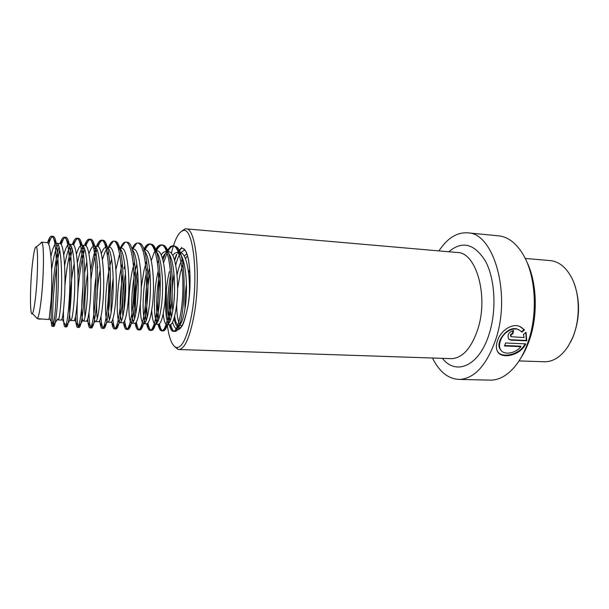 <?xml version="1.0" encoding="UTF-8"?>
<svg xmlns="http://www.w3.org/2000/svg" width="609" height="609" viewBox="0 0 609 609"><rect width="100%" height="100%" fill="white"/><g stroke="black" fill="none" stroke-linecap="round" stroke-linejoin="round"><path stroke-width="0.91" d="M488.715 380.092L491.174 380.153C500.484 379.81 509.139 374.307 517.155 363.649C521.73 357.338 525.506 349.711 528.483 340.766C538.097 312.607 535.524 274.986 523.078 254.455C516.265 243.197 508.249 237.008 499.037 235.889L498.261 235.812M526.777 340.842L526.024 332.286L523.39 334.486L524.121 337.576L511.233 336.724C510.601 335.277 511.134 334.318 512.831 333.831L513.631 330.573C508.69 331.981 507.053 334.843 508.713 339.144L510.997 340.142L526.777 340.842L526.328 340.446L525.765 332.499M520.984 346.635C514.902 353.837 503.658 355.329 500.522 349.673C499.06 346.932 499.197 343.56 500.933 339.548C504.191 331.357 514.986 325.853 520.36 330.9L521.928 332.103L524.524 329.872L520.733 326.995C513.326 322.382 501.618 329.819 497.964 339.419C496.038 344.138 495.863 348.097 497.431 351.286C501.146 359.599 520.474 355.686 525.727 343.857L505.599 342.996L504.496 345.965L520.984 346.635L520.566 346.171L504.671 345.516M432.459 358.016C439.485 372.091 448.62 379.232 459.864 379.43C474.86 378.25 486.835 364.882 495.787 339.32C511.309 293.477 493.61 233.019 467.902 232.851C457.009 232.113 447.356 238.127 438.929 250.908M520.878 357.925C524.418 352.482 527.386 346.163 529.777 338.969C538.196 314.175 536.757 281.487 526.686 261.634M166.326 290.09L166.592 318.142M167.277 324.757C169.074 338.36 172.096 345.942 176.321 347.503C182.258 348.082 187.397 337.021 191.713 314.328C198.823 275.466 193.068 226.205 183.088 230.613C178.635 232.044 174.722 239.642 171.335 253.382M174.555 346.567L178.041 349.421L179.153 349.528C184.969 348.462 189.932 337.043 194.05 315.279C201.092 276.973 195.961 227.652 186.133 228.855L185.014 228.915L181.512 231.283M170.528 256.899L170.139 258.772M511.103 336.579L510.768 336.358C510.136 334.935 510.669 333.983 512.367 333.504L512.831 333.831M512.367 333.504L513.09 330.58M508.713 339.144L510.555 339.746L526.328 340.446M521.502 331.76L524.037 329.606L519.637 326.424M497.705 351.751C502.349 358.701 520.132 354.514 525.072 343.826M524.037 329.606L524.524 329.872M500.727 349.992L500.103 349.117C494.691 341.299 509.619 323.539 518.868 329.956M573.99 283.033C580.354 300.732 580.004 318.773 572.94 337.15L570.412 342.372M525.209 258.429L550.475 260.629C559.229 261.611 566.423 267.579 572.057 278.549C580.118 294.581 580.362 319.961 572.498 337.949L568.441 345.821C561.658 356.257 553.847 361.579 545.017 361.784L543.479 361.738M188.63 273.022L189.681 269.178M184.999 308.74C184.679 301.173 185.159 292.975 186.438 284.152M189.353 283.071L190.069 279.029M177.067 274.826L177.661 272.261C179.016 266.673 180.652 262.121 182.578 258.604M184.215 256.092L186.841 253.755M177.569 288.696L180.409 272.444L183.728 262.159M185.433 258.68L187.496 255.727M172.743 255.544C174.22 253.443 175.742 252.423 177.303 252.484L179.389 253.413C185.555 257.607 188.28 286.991 185.227 307.187C183.537 318.279 181.436 324.285 178.924 325.214L178.643 325.259C176.838 325.137 175.499 322.123 174.623 316.2M173.946 301.645L174.547 291.231M178.643 325.259L181.238 325.373M179.982 324.544C177.858 321.659 176.762 314.868 176.679 304.188M177.957 253.329L178.719 252.941M177.303 252.484L180.157 252.705C186.324 252.423 190.579 274.629 189.209 296.476M168.883 253.763C174.113 260.279 176.07 287.73 173.398 306.571C171.723 318.058 169.667 324.117 167.231 324.749L167.155 324.757C165.267 324.589 163.943 320.913 163.204 313.726M168.229 251.791L168.67 251.822C175.872 251.007 179.716 283.771 176.366 306.723C174.646 318.347 172.53 324.399 170.033 324.879L169.789 324.871M168.518 323.912C164.62 319.055 164.483 291.277 169.355 271.698M157.495 263.157L158.561 260.241M161.157 255.034C162.664 252.689 164.202 251.547 165.785 251.601L166.82 251.875M162.367 258.216C163.829 255.148 165.313 253.177 166.82 252.293L166.942 252.233M144.965 250.01C146.936 245.983 148.954 243.996 151.017 244.064L152.395 244.536L155.577 251.235C161.591 254.204 164.308 284.806 161.438 305.939C159.817 317.647 157.853 323.744 155.546 324.239L155.447 324.239C153.476 323.821 152.235 319.162 151.717 310.247M157.069 250.938C163.996 250.093 167.635 283.018 164.438 306.099C162.816 317.685 160.837 323.775 158.515 324.361L158.226 324.361M156.947 323.242C153.392 318.02 153.476 290.424 158.195 270.944M141.227 287.593L144.082 269.993L146.632 260.896M146.921 270.183L147.424 268.067M144.645 251.159C149.837 256.32 151.892 285.355 149.35 305.307C147.812 317.083 145.97 323.219 143.815 323.722L143.572 323.706C141.417 322.679 140.321 316.193 140.268 304.256M144.272 249.956L145.345 250.04C151.991 249.165 155.417 282.249 152.387 305.467C150.895 316.787 149.091 322.899 146.967 323.813L146.548 323.843M145.254 322.526C142.285 317.122 142.262 292.647 146.236 273.403M132.359 249.903C137.512 254.288 139.598 284.121 137.132 304.667C135.685 316.505 133.965 322.686 131.97 323.196L131.605 323.135C127.86 322.161 127.669 291.094 132.671 269.216L134.566 261.893M133.44 321.735C130.63 315.607 131.156 288.567 135.533 269.414L136.873 264.024M143.092 250.923L143.853 250.398M132.1 249.028L133.5 249.134C139.864 248.228 143.062 281.48 140.199 304.827C138.844 315.881 137.208 322.009 135.282 323.227L134.749 323.318M120.27 248.122C121.861 244.544 123.482 242.542 125.127 242.116L125.804 242.07C130.722 242.116 134.285 261.368 134.049 284.22C133.889 307.461 130.128 327.695 126.923 329.256L123.452 322.603C125.18 321.103 126.657 314.96 127.89 304.18C130.577 280.696 127.601 247.284 121.534 248.221L119.082 248.114C124.746 248.997 127.327 281.419 124.792 304.02C123.429 315.926 121.83 322.146 119.996 322.671L119.539 322.534C116.22 320.852 116.342 290.112 121.145 268.44L122.356 263.339M124.038 268.63L124.815 265.25M123.452 322.603L122.82 322.793M121.518 320.844C119.387 314.693 119.638 292.571 122.98 274.088M109.978 265.44L111.63 259.091M118.763 249.903L119.996 248.7M101.315 253.687C102.997 249.248 104.695 247.041 106.392 247.064L106.712 247.117C112.216 247.239 114.72 280.254 112.307 303.366C111.036 315.348 109.567 321.598 107.9 322.131L107.374 321.895C104.489 319.542 104.893 289.123 109.498 267.648M106.392 247.064L109.437 247.3C115.215 246.325 117.956 279.904 115.444 303.533C114.34 314.031 113.015 320.174 111.477 321.948L110.777 322.26M109.468 319.809C107.846 311.694 108.166 298.265 110.419 279.508M102.411 259.723C104.185 253.359 106.012 249.408 107.884 247.855M88.937 253.854C90.672 248.7 92.408 246.12 94.144 246.127L94.235 246.135C99.572 245.465 101.969 279.074 99.693 302.703C98.513 314.754 97.181 321.05 95.682 321.59L95.118 321.225C93.101 318.53 93.07 296.994 96.001 277.034M97.417 268.508L97.737 266.849M94.144 246.127L97.219 246.363C102.685 245.358 105.197 279.105 102.86 302.871C101.87 313.095 100.698 319.223 99.343 321.255L98.605 321.719M97.311 318.53C95.864 310.681 96.785 287.555 100.203 269.581M84.636 273.068L86.859 261.337M93.938 249.355L95.636 247.026M76.414 254.288C78.173 248.373 79.916 245.336 81.644 245.183L81.758 245.183C86.843 244.133 89.051 278.092 86.942 302.034C85.854 314.153 84.651 320.494 83.326 321.042L82.755 320.524C81.294 315.926 81.355 304.439 82.961 286.078M81.758 245.183L84.933 245.427C90.048 244.643 92.286 278.42 90.14 302.201C89.272 312.143 88.244 318.248 87.064 320.524L86.303 321.179M85.047 316.809C84.171 308.74 84.963 289.838 87.605 273.312M63.739 255.095C65.498 248.32 67.234 244.704 68.954 244.247L69.251 244.224C74.009 243.143 75.965 277.278 74.047 301.364C73.065 313.551 71.991 319.931 70.842 320.494L70.301 319.786C68.65 315.531 69.829 286.101 73.856 265.235L74.222 263.347M77.396 262.768C79.246 254.029 81.203 248.51 83.266 246.196M69.251 244.224L72.638 244.506C77.32 244.468 79.208 277.993 77.282 301.531C76.521 311.176 75.63 317.259 74.625 319.763L73.864 320.623M64.623 265.471L64.775 264.618C66.625 254.638 68.619 248.228 70.758 245.397M50.89 256.404C52.671 248.518 54.422 244.156 56.15 243.326L56.599 243.257C61.029 242.138 62.742 276.448 61.014 300.679C60.124 312.942 59.195 319.36 58.228 319.931L57.741 319.017L53.318 325.373C51.354 318.865 54.049 272.695 59.735 250.017M56.599 243.257L60.184 243.608C64.425 244.308 65.993 277.559 64.288 300.846C63.625 310.202 62.872 316.238 62.027 318.956L61.303 320.068M51.628 269.475L52.557 263.796C54.3 254.006 56.15 247.619 58.114 244.62M40.445 243.592L41.534 242.108L47.563 242.732C51.369 244.156 52.633 277.118 51.141 300.161L49.268 318.096L48.606 319.512M41.534 242.108L41.922 242.382C44.221 244.247 43.878 276.829 41.191 299.636C39.92 310.506 38.656 316.855 37.393 318.682L48.682 319.512M35.588 296.827C34.515 306.304 33.465 311.869 32.422 313.521C29.826 317.837 29.879 286.847 32.346 264.626C33.761 251.844 35.101 245.937 36.38 246.911C38.245 248.685 37.857 276.988 35.588 296.827M38.527 319.063L40.575 319.154M48.651 244.323C49.953 239.801 51.225 237.183 52.458 236.459L53.112 236.307C56.584 236.208 58.708 256.96 58.319 281.221C57.977 305.825 55.472 326.302 53.927 326.394L53.318 325.373M61.22 244.689C62.598 240.319 63.968 237.875 65.315 237.373L65.802 237.312C69.555 237.244 71.946 257.896 71.558 282.02C71.215 306.487 68.444 326.843 66.602 326.919L65.81 325.731L65.026 326.858C63.876 326.622 63.351 321.164 63.45 310.476M69.609 261.817L72.296 249.5M73.62 245.221C75.105 240.905 76.589 238.599 78.066 238.317L78.363 238.309C82.39 238.264 85.039 258.825 84.643 282.812C84.308 307.149 81.271 327.376 79.132 327.436L78.447 326.873C77.13 323.752 76.757 315.104 77.328 300.922M77.739 293.812C79.003 276.258 81.324 261.421 84.704 249.317M85.869 245.869C87.475 241.537 89.089 239.345 90.711 239.291L90.794 239.291C95.088 239.268 97.988 259.738 97.592 283.596C97.257 307.796 93.953 327.901 91.54 327.954L90.87 327.566C89.767 325.823 89.142 320.783 89.005 312.432M90.931 279.866C92.401 267.48 94.403 257.318 96.953 249.37M97.965 246.599C99.663 242.344 101.368 240.235 103.088 240.266L103.248 240.289C107.755 240.692 110.823 261.2 110.389 284.776C110.023 308.687 106.491 328.411 103.812 328.464L103.195 328.213C102.076 326.964 101.338 323.059 100.972 316.49M107.351 254.935L108.364 251.586M114.492 241.316L115.687 241.309C120.354 242.352 123.536 262.959 123.048 286.184C122.622 309.699 118.877 328.921 115.961 328.967L115.428 328.83C114.248 327.916 113.396 324.62 112.878 318.949M115.923 269.665L119.6 253.953M120.567 251.114L121.001 249.972M125.804 242.07L128.019 242.359C132.846 244.026 136.119 264.702 135.563 287.562C135.076 310.697 131.133 329.423 127.981 329.461L127.563 329.408C126.291 328.769 125.332 325.861 124.685 320.677M124.061 309.897C123.939 301.181 124.502 291.673 125.743 281.381M138.471 243.189L140.26 243.44C145.216 245.701 148.573 266.422 147.941 288.932C147.386 311.679 143.252 329.926 139.88 329.956L139.613 329.949C138.22 329.56 137.147 326.911 136.378 321.986M135.662 314.465C135.084 302.962 135.845 290.128 137.961 275.946M152.395 244.536C157.48 247.383 160.89 268.135 160.182 290.287C159.55 312.638 155.234 330.421 151.656 330.443L151.572 330.451C150.042 330.314 148.84 327.84 147.949 323.036M147.218 317.403C146.152 304.112 147.066 289.123 149.943 272.444M155.462 252.849L156.041 251.601M156.399 250.885C158.447 246.881 160.54 244.917 162.694 244.993L164.43 245.663C169.599 249.051 173.047 269.581 172.309 291.247C171.647 313.095 167.216 330.535 163.44 330.915L163.311 330.931C161.69 330.893 160.38 328.555 159.391 323.912M158.683 319.55C157.381 307.948 157.876 294.238 160.175 278.427M163.532 262.715L167.46 252.263M167.726 251.753C169.835 247.772 172.012 245.823 174.25 245.907L176.374 246.812C188.699 253.808 184.786 331.753 175.225 331.342L174.844 331.41C173.154 331.372 171.776 329.126 170.71 324.658M170.056 321.232C168.526 310.567 168.754 297.595 170.726 282.31M47.548 242.717C48.895 238.363 50.22 236.185 51.514 236.185L52.153 236.452C58.791 238.522 56.941 315.668 53.097 324.901L52.336 326.325C49.367 328.084 52.146 270.617 58.989 246.873M60.009 243.547C61.433 239.299 62.841 237.183 64.227 237.19L64.721 237.335C67.98 238.743 70.104 257.021 69.936 278.64C69.837 300.755 67.637 321.194 65.802 325.739L62.027 318.956M64.904 285.728C66.427 269.848 68.619 256.907 71.504 246.911M72.319 244.46C73.818 240.258 75.318 238.165 76.803 238.188L77.122 238.248C80.746 239.101 83.197 257.485 83.045 279.462C82.961 301.912 80.472 322.557 78.348 326.531L77.579 327.376C76.498 327.277 75.836 323.524 75.592 316.109M77.982 276.258C79.49 264.276 81.446 254.577 83.852 247.163M84.491 245.389C86.075 241.217 87.658 239.147 89.249 239.17L89.356 239.185C93.36 239.466 96.138 257.95 96.009 280.277C95.94 303.061 93.139 323.881 90.726 327.277L89.995 327.893C88.906 327.832 88.153 324.803 87.734 318.789M90.711 270.662C92.142 261.223 93.923 253.527 96.047 247.574M96.542 246.31C98.163 242.275 99.792 240.22 101.437 240.144L101.558 240.144C105.89 240.159 108.973 258.825 108.828 281.396C108.752 304.409 105.631 325.191 102.951 327.977L102.289 328.403C101.147 328.365 100.318 325.724 99.785 320.471M99.381 305.901L100.508 286.633M108.471 247.224C110.077 243.417 111.706 241.385 113.358 241.118L113.746 241.111C118.367 241.141 121.693 260.104 121.511 282.82C121.397 305.946 117.956 326.462 115.01 328.639L114.446 328.906C113.251 328.883 112.338 326.47 111.706 321.666M111.097 312.874C110.823 302.544 111.516 290.95 113.16 278.092M126.923 329.256L126.489 329.4C125.218 329.385 124.221 327.109 123.498 322.564M122.866 316.49C122.12 303.899 122.995 289.481 125.477 273.235M132.046 248.837C133.584 245.594 135.145 243.691 136.743 243.136L137.741 243.014C142.948 243.082 146.754 262.624 146.457 285.598C146.229 308.953 142.148 328.89 138.685 329.834L138.395 329.895C137.048 329.88 135.967 327.68 135.16 323.28M134.566 318.895C133.341 304.774 134.345 288.476 137.565 270.008M143.96 249.051C145.353 246.417 146.769 244.795 148.215 244.171L149.555 243.95C155.051 244.034 159.094 263.872 158.721 286.968C158.431 310.415 154.008 330.048 150.294 330.375L150.187 330.382C148.741 330.367 147.576 328.19 146.685 323.851M146.16 320.684C144.424 308.017 145.612 285.096 149.464 267.747M151.26 260.614L154.298 252.187M154.975 250.779C156.467 247.855 157.99 246.006 159.535 245.229L161.24 244.879C167.003 244.985 171.274 264.93 170.863 288.034C170.543 311.465 165.823 330.877 161.857 330.87L161.758 330.87C160.258 330.748 159.033 328.571 158.089 324.353M157.647 322.092C155.721 310.483 156.414 289.496 159.885 272.139M162.9 260.073L165.442 253.405M166.318 251.646L170.726 246.302L172.819 245.792C178.81 245.922 183.294 265.783 182.883 288.757C182.555 312.067 177.622 331.365 173.413 331.349L173.078 331.334C171.578 330.999 170.345 328.837 169.371 324.856M169.02 323.242C166.805 310.202 167.33 294.01 170.596 274.659M174.41 259.754L176.458 254.638M177.546 252.499L181.771 247.391M185.113 250.474L184.184 250.208L180.523 252.75M179.838 253.831C178.315 256.518 176.945 260.294 175.742 265.159M170.025 303.526L171.342 317.358M172.476 322.443C177.569 335.818 182.715 330.466 187.915 306.388C190.594 288.666 190.762 272.946 188.417 259.228C185.623 247.482 182.061 245.244 177.714 252.514M174.014 273.799C172.05 286.702 171.624 299.049 172.743 310.849M173.961 318.606C175.354 324.711 177.211 327.878 179.533 328.099M184.938 250.269L183.91 249.583C189.315 250.444 192.337 282.743 187.892 306.319C185.349 318.355 183.21 325.153 181.467 326.698L179.678 328.099L180.393 327.962M450.386 358.617L451.749 358.663C462.741 357.902 471.427 348.074 477.829 329.18C488.707 296.043 476.185 252.446 457.58 252.529L186.133 228.855M442.378 358.351C456.111 376.05 479.572 366.001 489.339 333.405C496.777 309.684 495.003 278.869 485.495 261.223C474.464 243.6 462.239 240.448 448.818 251.768M176.884 254.197L174.631 260.492M510.555 339.746L510.997 340.142M491.174 380.153L459.864 379.43M176.321 347.503L178.041 349.421M450.127 358.61L179.153 349.528M183.088 230.613L185.014 228.915M499.037 235.889L467.902 232.851M510.768 336.358L511.233 336.724M520.307 326.789L520.733 326.995M500.103 349.117L500.522 349.673M519.035 360.916L545.017 361.784M167.155 324.757L170.033 324.879M165.785 251.601L166.744 251.677M155.546 324.239L158.462 324.369M143.815 323.722L146.761 323.851M131.97 323.196L134.947 323.326M119.996 322.671L123.003 322.8M107.9 322.131L110.937 322.268M95.682 321.59L98.749 321.727M83.326 321.042L86.425 321.179M70.842 320.494L73.978 320.631M58.228 319.931L61.395 320.075M32.422 313.521L37.393 318.682M36.38 246.911L41.922 242.382M53.112 236.307L51.514 236.185M53.927 326.394L52.336 326.325M65.802 237.312L64.227 237.19M66.602 326.919L65.026 326.858M78.363 238.309L76.803 238.188M79.132 327.436L77.579 327.376M90.794 239.291L89.249 239.17M91.54 327.954L89.995 327.893M103.088 240.266L101.558 240.144M103.812 328.464L102.289 328.403M115.261 241.233L113.746 241.111M115.961 328.967L114.446 328.906M127.981 329.461L126.489 329.4M139.225 243.128L137.741 243.014M139.88 329.956L138.395 329.895M151.017 244.064L149.555 243.95M151.656 330.443L150.187 330.382M162.694 244.993L161.24 244.879M163.311 330.931L161.857 330.87M174.25 245.907L172.819 245.792M174.844 331.41L173.413 331.349M52.153 236.452L47.563 242.732M53.097 324.901L49.268 318.096M64.721 237.335L60.184 243.608M77.122 238.248L72.638 244.506M78.348 326.531L74.625 319.763M89.356 239.185L84.933 245.427M90.726 327.277L87.064 320.524M101.437 240.144L97.082 246.356M102.951 327.977L99.343 321.255M113.358 241.118L109.095 247.269M115.01 328.639L111.477 321.948M125.127 242.116L120.97 248.183M136.743 243.136L132.716 249.073M138.685 329.834L135.282 323.227M148.215 244.171L144.341 249.964M150.294 330.375L146.967 323.813M159.535 245.229L155.835 250.839M161.758 330.87L158.515 324.361M170.726 246.302L167.825 250.748M173.078 331.334L169.911 324.886M181.018 248.571L178.445 252.568M181.672 326.394L181.178 325.373M56.15 243.326L52.458 236.459M68.954 244.247L65.315 237.373M70.301 319.786L65.932 326.142M81.644 245.183L78.066 238.317M82.755 320.524L78.447 326.873M94.235 246.135L90.711 239.291M95.118 321.225L90.87 327.566M106.712 247.117L103.248 240.289M107.374 321.895L103.195 328.213M119.082 248.114L115.687 241.309M119.539 322.534L115.428 328.83M131.605 323.135L127.563 329.408M143.572 323.706L139.613 329.949M155.447 324.239L151.572 330.451M167.528 252.316L164.43 245.663M167.231 324.749L163.44 330.915M179.389 253.413L176.374 246.812M178.924 325.214L175.225 331.342"/></g></svg>
